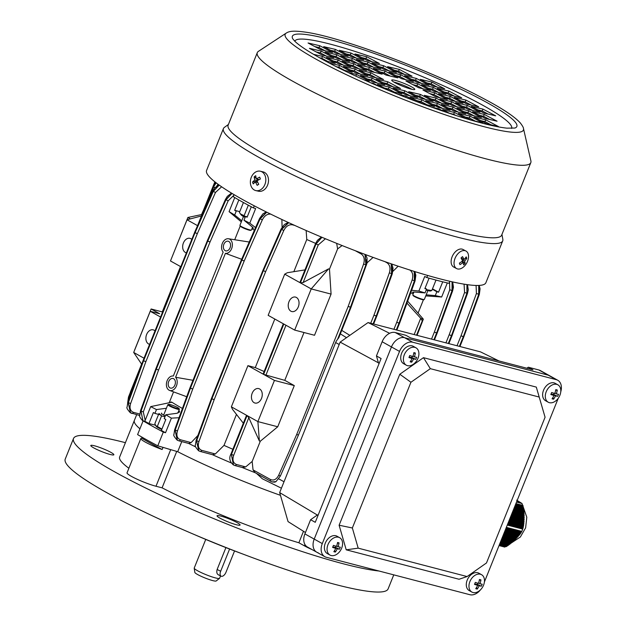 <?xml version="1.0" encoding="UTF-8"?>
<svg xmlns="http://www.w3.org/2000/svg" width="626" height="626" viewBox="0 0 626 626"><rect width="100%" height="100%" fill="white"/><g stroke="black" fill="none" stroke-linecap="round" stroke-linejoin="round"><path stroke-width="0.94" d="M426.181 290.073A9.014 1.142 21.9 0 0 429.373 290.918A9.014 1.142 21.9 0 0 430.492 291.004L431.799 290.542L426.337 289.697M435.892 280.362L431.799 290.542M154.99 330.927A7.457 5.243 -75.4 0 0 154.043 330.199A7.457 5.243 -75.4 0 0 153.167 329.847A7.457 5.243 -75.4 0 0 146.398 335.098A7.457 5.243 -75.4 0 0 148.526 343.924A7.457 5.243 -75.4 0 0 149.403 344.277A7.457 5.243 -75.4 0 0 149.606 344.323M191.775 239.422A7.457 5.243 -75.4 0 0 190.828 238.694A7.457 5.243 -75.4 0 0 189.952 238.342A7.457 5.243 -75.4 0 0 183.183 243.592A7.457 5.243 -75.4 0 0 185.312 252.419A7.457 5.243 -75.4 0 0 186.188 252.771A7.457 5.243 -75.4 0 0 186.391 252.818M259.61 388.957A7.457 5.243 -75.4 0 0 258.734 388.605A7.457 5.243 -75.4 0 0 251.965 393.856A7.457 5.243 -75.4 0 0 254.093 402.682A7.457 5.243 -75.4 0 0 254.97 403.034A7.457 5.243 -75.4 0 0 261.738 397.792A7.457 5.243 -75.4 0 0 259.61 388.957M296.395 297.452A7.457 5.243 -75.4 0 0 295.519 297.1A7.457 5.243 -75.4 0 0 288.75 302.35A7.457 5.243 -75.4 0 0 290.879 311.185A7.457 5.243 -75.4 0 0 291.755 311.537A7.457 5.243 -75.4 0 0 298.524 306.286A7.457 5.243 -75.4 0 0 296.395 297.452M173.629 378.722A4.969 3.498 -75.4 0 0 173.05 378.487A4.969 3.498 -75.4 0 0 168.535 381.985A4.969 3.498 -75.4 0 0 169.951 387.877A4.969 3.498 -75.4 0 0 170.538 388.112A4.969 3.498 -75.4 0 0 175.053 384.607A4.969 3.498 -75.4 0 0 173.629 378.722M228.811 241.472A4.969 3.498 -75.4 0 0 228.224 241.229A4.969 3.498 -75.4 0 0 223.709 244.735A4.969 3.498 -75.4 0 0 225.133 250.619A4.969 3.498 -75.4 0 0 225.712 250.854A4.969 3.498 -75.4 0 0 230.227 247.356A4.969 3.498 -75.4 0 0 228.811 241.472M150.694 406.626L156.469 409.576L154.927 413.41L153.378 412.55L148.965 423.528L144.825 421.228L150.694 406.626L170.632 402.44L170.82 401.97L171.829 402.189A117.445 14.93 21.9 0 0 172.095 402.354A117.445 14.93 21.9 0 0 182.424 408.465M251.942 228.78A117.445 14.93 21.9 0 0 254.43 230.188M169.2 402.737L173.559 391.884M234.719 239.735L240.204 226.096L239.93 225.47A6.213 0.79 21.9 0 0 242.301 227.027A6.213 0.79 21.9 0 0 251.37 230.063A6.213 0.79 21.9 0 0 251.456 229.992L252.575 227.199M234.061 194.639L233.248 196.674A149.144 18.952 21.9 0 0 242.731 202.135A149.144 18.952 21.9 0 0 253.428 207.91L254.266 205.829M252.27 227.958L253.475 228.294L251.832 226.573L243.999 220.211L245.541 216.377L247.262 216.823M281.426 488.21L262.357 478.788L256.527 473.444M337.555 339.362A8.318 5.814 -60.9 0 1 337.633 339.269L350.45 307.272L337.555 339.362A8.318 5.814 -60.9 0 0 335.638 342.547L298.383 435.234L280.346 476.065L276.027 481.582L274.759 482.153L272.568 482.012L275.651 481.84M255.572 227.59L249.774 223.161L255.643 208.56L253.428 207.91M234.734 197.558L229.077 211.643L241.315 221.894M238.842 199.944L234.672 210.328L236.221 211.189L234.68 215.023L241.761 220.775M243.999 220.211L249.774 223.161M245.541 216.377L247.09 217.238L251.292 206.783M229.077 211.643L234.68 215.023M425.75 295.91L441.659 297.006L447.316 282.929M411.65 290.245L418.857 291.059L424.725 276.465L426.799 277.529A149.144 18.952 21.9 0 0 449.022 283.32L449.836 281.293M426.799 277.529L427.628 275.448M425.038 288.218L426.588 289.079L425.046 292.913L414.936 292.068L412.526 292.17L413.63 292.749M426.189 294.823L435.297 295.589L436.838 291.755L432.323 289.235M435.297 295.589L441.659 297.006M436.838 291.755L438.552 292.201L442.723 281.817M418.857 291.059L425.046 292.913M429.076 278.179L424.874 288.633L426.588 289.079M239.758 211.651L234.672 210.328M438.552 292.201L432.496 288.829M407.659 301.169L423.332 319.158L417.08 335.34M418.09 313.063L423.426 299.791M410.679 292.905A117.445 14.93 21.9 0 0 413.301 293.563M178.926 410.398L179.639 411.963L176.759 413.309L165.788 414.764L171.391 418.145L179.044 417.73M144.825 421.228L143.119 420.86L137.603 434.585A149.144 18.952 -158.1 0 0 157.783 445.822L163.308 432.089L165.522 432.746L171.391 418.145M181.775 441.596L177.706 451.706L157.783 445.822M165.522 432.746L161.383 430.445L165.796 419.459L164.247 418.598L165.788 414.764M156.469 409.576L166.391 408.262M161.242 415.061L154.927 413.41M143.119 420.86A149.144 18.952 21.9 0 0 163.308 432.089M128.878 468.264A124.284 15.799 21.9 0 1 119.644 457.035L134.355 420.437A124.284 15.799 21.9 0 0 139.934 428.794A124.284 15.799 21.9 0 1 134.355 420.437L136.671 414.686M160.577 317.038L150.248 311.286L133.698 352.461L141.679 364.238M180.765 266.684L162.549 312.124M180.804 266.707L170.475 260.964L187.033 219.781L201.267 215.993M304.001 332.523L284.775 380.342L294.29 385.593L274.438 380.42L263.601 374.387L283.828 324.057L294.674 330.09L314.526 335.27L331.076 294.095L329.479 269.149L337.61 248.905L336.663 243.365M294.29 385.593L277.741 426.775L257.889 421.595L247.051 415.562L248.812 417.698L259.375 441.009L260.306 441.213L277.741 426.775M248.812 417.698L233.67 455.36C232.207 460.008 233.115 463.037 236.393 464.445L245.666 466.926L252.168 461.456L260.306 441.213M252.168 461.456L253.045 469.883L270.604 479.571C273.812 480.815 276.512 479.375 278.711 475.236L296.716 434.405L348.189 306.372L363.589 264.094C364.911 259.477 364.144 256.12 361.28 254.015L355.31 250.721M342.109 245.548L337.61 248.905M304.987 269.892L287.365 272.717L284.705 274.157L268.155 315.332L283.774 324.025L263.546 374.356L247.919 365.654L231.37 406.837L232.473 409.271L243.342 423.231M293.844 271.676L306.771 239.508L306.145 230.509M215.328 453.967L212.535 454.711L200.234 451.44A1.737 1.197 -75.1 0 1 200.038 451.362L198.865 450.892L196.619 440.79L211.885 398.848L214.17 399.685L198.904 441.627C197.628 446.127 198.575 449.038 201.744 450.36L215.328 453.967L224.006 445.391L236.464 414.404M264.141 371.492A117.445 14.93 -158.1 0 1 255.275 367.611L247.919 365.654M255.275 367.611L274.806 319.033M306.771 239.508A117.445 14.93 21.9 0 0 315.645 243.389M329.479 269.149L328.58 268.867L303.133 282.561L300.386 282.882L316.02 243.991L321.967 237.301M321.772 237.223L315.966 243.96L315.543 243.624L300.057 282.138L300.331 282.85L284.705 274.157M216.072 182.776L213.505 186.931L213.09 186.595L197.605 225.556M284.775 380.342L263.601 374.387M283.328 323.775L263.123 374.019L263.546 374.356M224.006 445.391A117.445 14.93 21.9 0 0 232.88 449.272M231.37 406.837L246.988 415.531L246.425 415.562L230.939 454.085C228.889 457.95 229.656 461.534 233.248 464.821M282.099 227.152L281.872 219.483M212.363 454.664A124.284 15.799 21.9 0 0 231.229 462.927M191.126 442.605L188.669 443.435L178.801 440.806A1.737 1.197 -75.1 0 1 178.606 440.727L177.424 440.25L175.17 430.148L190.437 388.206L192.722 389.043L177.455 430.985C176.172 435.485 177.127 438.396 180.304 439.718L191.126 442.605L197.918 435.438M188.528 443.404A124.284 15.799 21.9 0 0 195.688 446.901M398.167 266.199L392.925 271.34M373.088 257.396L367.086 262.818M245.666 466.926L242.278 467.505L234.891 465.533A1.737 1.197 -75.1 0 0 236.393 464.445M242.059 467.442A124.284 15.799 21.9 0 0 255.267 472.747M253.045 469.883L255.072 472.646L270.948 481.402A1.737 1.197 -61.1 0 1 270.604 479.571M177.706 451.706A124.284 15.799 21.9 0 0 280.456 495.322A124.284 15.799 21.9 0 1 177.706 451.706M150.248 311.286L159.653 313.743L151.116 308.986L134.559 350.161M151.116 308.986L162.557 311.975M171.391 258.687L187.894 217.48L201.869 214.499M197.871 225.822L187.033 219.781M144.536 358.502L133.698 352.461M341.749 330.395L349.824 335.34M294.674 330.09L311.224 288.915L300.386 282.882M274.438 380.42L257.889 421.595L259.375 441.009M459.953 346.522L466.534 329.417M246.988 415.531L231.362 454.421L233.381 464.899M233.248 464.828L234.891 465.533A1.737 1.197 -75.1 0 1 234.695 465.454L233.514 464.977L231.417 454.453L247.051 415.562M294.697 225.407L292.42 224.804C288.899 224.343 286.019 226.236 283.781 230.485L265.643 271.653L214.17 399.685L211.917 398.778L263.335 270.722L211.917 398.778A1.737 1.221 -60.9 0 0 211.885 398.848L196.517 440.735L198.724 450.814M270.98 214.162C267.451 213.701 264.571 215.594 262.333 219.836L244.187 261.011L192.722 389.043L190.46 388.136L241.879 260.072L190.46 388.136A1.737 1.221 -60.9 0 0 190.437 388.206L175.061 430.085L177.275 440.164M233.795 195.312L228.177 200.829L210.031 241.996L158.566 370.029L156.312 369.121L207.73 241.065L156.312 369.121A1.737 1.221 -60.9 0 0 156.281 369.191L140.913 411.079L143.025 421.102L141.014 411.133L156.281 369.191L158.566 370.029L143.299 411.971L145.185 420.32M221.627 186.791L215.477 192.464L197.339 233.631L145.866 361.664L143.604 360.756L195.03 232.7L143.604 360.756A1.737 1.221 -60.9 0 0 143.581 360.826L145.866 361.664L130.599 403.606C129.324 408.105 130.271 411.016 133.448 412.338A1.737 1.197 -75.1 0 1 131.937 413.426A1.737 1.197 -75.1 0 1 131.742 413.348L130.568 412.87L128.314 402.768L143.534 360.803L128.22 402.714L130.427 412.792M136.844 377.627L128.901 397.393L127.962 401.939M128.048 401.696L128.956 397.416L136.171 379.481M276.027 481.582L272.326 481.95L271.144 481.48A1.737 1.197 -61.1 0 1 270.948 481.402L272.568 482.012M391.766 264.023L393.05 268.155L392.275 273.805L376.821 316.067L376.304 315.997L391.751 273.734L391.422 263.906M391.172 263.82L391.649 273.711L376.249 315.989L373.965 315.152L389.356 272.881C390.679 268.264 389.904 264.9 387.024 262.795L384.967 261.66M414.811 271.59L415.836 275.276L415.061 280.918L399.607 323.18L399.083 323.118L414.537 280.855L414.451 271.481M414.193 271.402L414.42 280.824L399.028 323.102L396.743 322.273L412.135 279.994C413.457 275.377 412.675 272.02 409.787 269.908M365.537 254.602L367.047 258.014L367.016 263.163L351.022 307.327A1.737 1.737 0 0 0 351.037 307.28L350.521 307.209L365.967 264.947L365.224 254.485M364.989 254.399L365.881 264.931L350.482 307.202L348.189 306.372L350.45 307.272A1.737 1.221 -75.4 0 0 350.482 307.202L350.521 307.209A1.737 1.221 -75.4 0 1 350.49 307.288L351.022 307.327L338.838 337.625L337.633 339.269M288.484 222.566L281.457 229.445L263.413 270.675A1.737 1.221 -60.9 0 0 263.382 270.745L265.643 271.653L263.413 270.675L281.551 229.499L288.727 222.676M266.543 212.081L260.001 218.795L241.965 260.025A1.737 1.221 -60.9 0 0 241.933 260.103L244.187 261.011L241.965 260.025L260.103 218.857L266.786 212.198M231.831 193.309L225.845 199.788L207.809 241.018A1.737 1.221 -60.9 0 0 207.777 241.088L210.031 241.996L207.809 241.018L225.955 199.843L232.035 193.426M219.061 184.991L213.153 191.423L195.109 232.653A1.737 1.221 -60.9 0 0 195.077 232.723L197.339 233.631L195.109 232.653L213.255 191.478L219.217 185.108M202.855 213.599L213.56 186.963L216.15 182.831M478.741 285.44L478.718 294.353L463.357 336.639L478.796 294.376L478.89 285.433M452.019 335.692L452.027 335.732A1.737 1.737 0 0 0 452.042 335.677L451.526 335.614L466.973 293.351L467.16 284.634M466.965 284.611L466.871 293.328L451.479 335.599L449.186 334.769L464.578 292.491L464.069 284.165M437.191 333.009L437.198 333.04A1.737 1.737 0 0 0 437.214 332.993L436.698 332.922L452.152 290.66L452.308 281.856M452.074 281.802L452.035 290.628L436.643 332.907L434.358 332.077L449.75 289.799L449.546 282.021M414.162 334.581L420.703 318.29L406.955 303.094M420.703 318.29L422.3 320.841L416.533 335.2M175.593 377.267L225.415 253.327A7.457 5.243 -75.4 0 0 232.16 246.887A7.457 5.243 -75.4 0 0 228.498 238.756A7.457 5.243 -75.4 0 0 222.3 243.467A7.457 5.243 -75.4 0 0 223.169 252.082L173.347 376.015A7.457 5.243 -75.4 0 0 173.316 376.007A7.457 5.243 -75.4 0 0 166.719 381.977A7.457 5.243 -75.4 0 0 169.56 390.405A7.457 5.243 -75.4 0 0 176.258 386.344A7.457 5.243 -75.4 0 0 175.593 377.267L192.996 380.295M241.659 259.281L225.415 253.327M207.331 240.674A1.737 1.737 0 0 0 207.316 240.728L207.73 241.065A1.737 1.221 -60.9 0 1 207.762 240.987L207.331 240.674L225.423 199.467L228.177 200.829M207.339 240.705L155.843 368.761L156.257 369.097A1.737 1.221 -60.9 0 0 156.234 369.168L155.827 368.808L140.498 410.719L139.778 415.515C139.05 416.024 140.114 417.878 142.978 421.079L143.025 421.102M143.143 360.396A1.737 1.737 0 0 0 143.127 360.451L143.534 360.803A1.737 1.221 -60.9 0 1 143.565 360.733L143.143 360.396L194.647 232.34A1.737 1.737 0 0 0 194.616 232.363L195.03 232.7A1.737 1.221 -60.9 0 1 195.062 232.629L194.639 232.309L212.73 191.11L215.477 192.464M130.599 403.606L127.806 402.354L143.151 360.42M189.999 387.768A1.737 1.737 0 0 0 189.975 387.823L190.382 388.175A1.737 1.221 -60.9 0 1 190.414 388.104L189.999 387.768L241.464 259.735L241.879 260.072A1.737 1.221 -60.9 0 1 241.91 260.001L241.487 259.688A1.737 1.737 0 0 0 241.464 259.735L241.495 259.712M211.455 398.418A1.737 1.737 0 0 0 211.431 398.465L211.838 398.825A1.737 1.221 -60.9 0 1 211.87 398.754L211.455 398.418L262.92 270.385L263.335 270.722A1.737 1.221 -60.9 0 1 263.366 270.651L262.943 270.33A1.737 1.737 0 0 0 262.92 270.385L262.951 270.362M198.904 441.627L196.11 440.375L211.455 398.441M298.391 435.203L296.716 434.405L298.422 435.133M459.437 346.389L463.287 336.702A1.737 1.221 104.6 0 0 463.318 336.624L461.026 335.794L476.425 293.516L476.081 285.456M459.93 346.514L463.85 336.757L463.326 336.71A1.737 1.221 104.6 0 0 463.357 336.639L463.85 336.757A1.737 1.737 0 0 0 463.874 336.702L479.32 294.439L480.087 288.821L479.203 285.417M420.962 318.548L423.332 319.158L422.3 320.841M331.076 294.095L311.224 288.915L328.58 268.867M190.414 218.881L187.894 217.48M170.82 401.97L172.095 402.354L170.632 402.44M155.42 425.21L148.965 423.528M237.113 522.632A12.426 1.581 21.9 0 0 224.679 517.272A12.426 1.581 21.9 0 0 217.034 515.769A12.426 1.581 21.9 0 0 220.016 518.172A12.426 1.581 21.9 0 0 232.449 523.539A12.426 1.581 21.9 0 0 240.094 525.042A12.426 1.581 21.9 0 0 237.113 522.632M140.842 438.497A18.639 2.371 21.9 0 0 145.318 442.105A18.639 2.371 21.9 0 0 162.15 449.515A141.687 18.005 -158.1 0 1 151.304 443.67A141.687 18.005 -158.1 0 1 141.75 438.161A18.639 2.371 21.9 0 0 140.842 438.497L127.047 472.81A18.639 2.371 21.9 0 0 131.523 476.425A18.639 2.371 21.9 0 0 155.991 486.245L162.087 487.834A124.284 15.799 21.9 0 0 298.876 542.765L304.416 545.849A18.639 2.371 21.9 0 0 312.045 549.581M141.75 438.161L142.125 437.238M125.411 442.676A173.997 22.113 21.9 0 0 73.516 438.497L65.237 459.085A173.997 22.113 21.9 0 0 107.007 492.779A173.997 22.113 21.9 0 0 281.058 567.852A173.997 22.113 21.9 0 0 388.12 588.878L393.762 574.856M73.516 438.497A173.997 22.113 21.9 0 0 115.286 472.184A173.997 22.113 21.9 0 0 379.059 571.022M193.802 534.314A116.827 14.844 21.9 0 0 243.264 554.198M110.872 452.363A12.426 1.581 21.9 0 0 98.438 447.003A12.426 1.581 21.9 0 0 90.793 445.501A12.426 1.581 21.9 0 0 93.775 447.903A12.426 1.581 21.9 0 0 106.209 453.263A12.426 1.581 21.9 0 0 113.854 454.766A12.426 1.581 21.9 0 0 110.872 452.363M171.07 449.742L170.702 449.648A18.639 2.371 -158.1 0 1 166.148 448.286M303.493 531.286L298.876 542.765M162.087 487.834L176.728 451.409M163.01 447.363L162.15 449.515M339.66 537.695L336.984 536.208A9.946 6.956 119.1 0 0 325.309 543.11A9.946 6.956 119.1 0 0 327.312 553.58L329.988 555.066A9.946 6.956 119.1 0 0 331.146 555.528A9.946 6.956 119.1 0 0 341.663 548.165A9.946 6.956 119.1 0 0 339.66 537.695A9.946 6.956 119.1 0 0 338.502 537.233A9.946 6.956 119.1 0 0 327.985 544.597A9.946 6.956 119.1 0 0 329.988 555.066M339.042 542.883A15.806 3.787 -179.5 0 0 338.314 542.687A15.806 3.787 -179.5 0 0 337.539 542.492A16.12 11.338 104.6 0 1 336.569 546.341A16.12 2.05 -158.1 0 1 333.415 545.379A15.806 4.1 109.9 0 1 332.609 547.398A16.12 2.05 21.9 0 0 335.755 548.353A16.12 11.338 104.6 0 1 333.846 551.678A15.806 7.269 45.4 0 0 334.613 551.905A15.806 7.269 45.4 0 0 335.348 552.069A16.12 11.338 -75.4 0 0 337.265 548.752A16.12 2.05 21.9 0 0 339.472 549.182A15.806 15.157 -93.7 0 0 340.278 547.171A16.12 2.05 -158.1 0 1 338.071 546.733A16.12 11.338 -75.4 0 0 339.042 542.883L337.398 543.243M335.99 546.177L335.489 547.429L334.354 547.132L337.265 548.752M334.613 550.504L335.348 552.069M332.875 546.748L335.755 548.353M336.694 545.966L338.071 546.733M335.489 547.429L339.472 549.182M498.985 360.952L480.525 351.882L368.072 322.562L340.153 342.117L279.665 492.584L288.054 521.607L305.457 532.515M379.153 363.377L378.503 363.049L376.445 355.928L381.101 358.526L315.254 522.311L310.598 519.721L317.445 514.924L318.071 515.323M340.153 342.117L378.44 362.845M279.665 492.584L317.312 515.018M526.865 368.229L528.305 367.219L532.961 369.817L410.546 337.891L405.891 335.301L395.288 332.539A12.426 8.694 -60.9 0 0 382.142 341.749L376.445 355.928M368.072 322.562L389.607 333.306M480.439 589.88A12.426 8.694 -60.9 0 1 469.844 594.7L326.232 557.25A12.426 8.694 -60.9 0 1 324.784 556.67A12.426 8.694 -60.9 0 1 322.288 543.587L304.901 533.908A12.426 8.694 -60.9 0 0 307.397 546.991L316.717 552.179A12.426 8.694 119.1 0 1 314.213 539.088L391.461 346.929A12.426 8.694 119.1 0 1 404.607 337.719L548.22 375.17A12.426 8.694 119.1 0 1 549.659 375.749A12.426 8.694 119.1 0 0 548.22 375.17L404.607 337.719A12.426 8.694 119.1 0 0 391.461 346.929L314.213 539.088A12.426 8.694 119.1 0 0 316.717 552.179A12.426 8.694 119.1 0 0 318.165 552.758M528.305 367.219L538.9 369.989A12.426 8.694 -60.9 0 1 540.348 370.569L557.735 380.24A12.426 8.694 -60.9 0 1 560.763 391.837M304.901 533.908L310.598 519.721M251.37 230.063L250.729 230.329A5.72 0.728 -158.1 0 1 242.387 227.535A5.72 0.728 -158.1 0 1 240.204 226.103M243.475 216.518L239.922 225.352A6.213 0.79 21.9 0 0 239.93 225.47M465.947 251.026L463.013 249.477A9.946 6.299 117.9 0 0 455.791 251.386A9.946 6.299 117.9 0 0 453.701 267.044L456.636 268.593A9.946 6.299 117.9 0 0 463.858 266.684A9.946 6.299 117.9 0 0 468.068 253.593A9.946 6.299 117.9 0 0 465.947 251.026A9.946 6.299 117.9 0 0 458.717 252.943A9.946 6.299 117.9 0 0 454.507 266.027A9.946 6.299 117.9 0 0 456.636 268.593M459.374 263.116L459.938 264.626A16.12 10.877 -20.5 0 0 463.115 262.466A16.12 6.111 47.5 0 1 463.608 264.884A15.806 14.241 15.8 0 0 465.102 263.515A16.12 6.111 -132.5 0 0 464.609 261.097A16.12 10.877 -20.5 0 0 466.746 258.389A15.806 10.188 -161 0 0 466.503 257.63A15.806 10.188 -161 0 0 466.182 256.871A16.12 10.877 159.5 0 1 464.038 259.587A16.12 6.111 -132.5 0 0 462.52 256.621A15.806 4.233 144 0 1 461.026 257.982A16.12 6.111 47.5 0 1 462.551 260.956A16.12 10.877 159.5 0 1 459.374 263.116M461.026 257.99L464.038 259.587M465.11 258.381L466.746 258.389M462.27 258.64L461.691 259.172M461.965 259.696L464.609 261.097M462.418 261.065L465.102 263.515M461.62 261.676L463.115 262.466M481.558 574.699L478.882 573.205A9.946 6.956 119.1 0 0 467.207 580.114A9.946 6.956 119.1 0 0 469.21 590.584L471.887 592.071A9.946 6.956 119.1 0 0 473.045 592.532A9.946 6.956 119.1 0 0 483.562 585.169A9.946 6.956 119.1 0 0 481.558 574.699A9.946 6.956 119.1 0 0 480.4 574.238A9.946 6.956 119.1 0 0 469.883 581.601A9.946 6.956 119.1 0 0 471.887 592.071M480.94 579.887A15.806 3.787 -179.5 0 0 480.22 579.684A15.806 3.787 -179.5 0 0 479.438 579.496A16.12 11.338 104.6 0 1 478.467 583.346A16.12 2.05 -158.1 0 1 475.314 582.383A15.806 4.1 109.9 0 1 474.508 584.394A16.12 2.05 21.9 0 0 477.661 585.357A16.12 11.338 104.6 0 1 475.744 588.683A15.806 7.269 45.4 0 0 476.511 588.909A15.806 7.269 45.4 0 0 477.247 589.074A16.12 11.338 -75.4 0 0 479.164 585.748A16.12 2.05 21.9 0 0 481.371 586.186A15.806 15.157 -93.7 0 0 482.177 584.175A16.12 2.05 -158.1 0 1 479.97 583.737A16.12 11.338 -75.4 0 0 480.94 579.887L479.305 580.247M477.896 583.182L477.395 584.434L476.261 584.136L479.164 585.748M476.519 587.509L477.247 589.074M474.774 583.753L477.661 585.357M478.593 582.97L479.97 583.737M477.395 584.434L481.371 586.186M424.256 299.494L423.622 299.76A5.72 0.728 -158.1 0 1 422.699 299.713A5.72 0.728 -158.1 0 1 416.955 297.741A5.72 0.728 -158.1 0 1 413.097 295.527L412.824 294.893A6.213 0.79 21.9 0 0 417.01 297.303A6.213 0.79 21.9 0 0 423.254 299.447A6.213 0.79 21.9 0 0 424.256 299.494A6.213 0.79 21.9 0 0 424.342 299.416L427.894 290.581M413.927 292.006L412.808 294.783A6.213 0.79 21.9 0 0 412.824 294.893M322.288 543.587L399.529 351.429A12.426 8.694 -60.9 0 1 412.675 342.219L556.287 379.669A12.426 8.694 -60.9 0 1 557.735 380.24M558.251 398.277L484.399 581.984M346.217 549.824L459.054 579.253L467.098 576.546L486.488 562.962L545.074 417.229L536.302 387.095L423.466 357.665L399.803 374.246L339.112 525.222L346.217 549.824L358.182 548.149L467.098 576.546M539.244 397.064L430.336 368.667L423.466 357.665M430.336 368.667L410.938 382.251L399.803 374.246M410.938 382.251L352.352 527.984L339.112 525.222M352.352 527.984L358.182 548.149M516.646 500.135L517.178 500.456M517.107 500.628L518.398 501.144L517.045 500.792M516.974 500.957L519.486 501.794L516.904 501.121M516.841 501.293L520.496 502.428L516.771 501.457M516.708 501.622L521.395 503.03L516.638 501.786M516.575 501.958L521.794 503.32L523.148 506.215L515.644 504.259M523.054 507.506L523.148 506.215M515.292 505.135L523.367 507.24L523.547 508.257L514.94 506.011M523.32 509.509L523.547 508.257M514.588 506.888L523.696 509.259L523.813 510.26L514.236 507.764M523.485 511.489L523.813 510.26M513.883 508.641L523.907 511.254L523.985 512.24L513.531 509.517M523.586 513.453L523.985 512.24M513.179 510.386L524.048 513.218L524.087 514.196L512.827 511.262M523.641 515.339L524.087 514.196M512.475 512.138L524.118 515.175L524.134 516.145L512.123 513.015M523.719 517.006A22.763 16.01 -75.4 0 0 523.696 516.348L524.134 516.145M511.771 513.891L524.134 517.115L524.126 518.078L511.426 514.768M523.688 518.931A22.763 16.01 -75.4 0 0 523.712 518.273L524.126 518.078M511.074 515.644L524.111 519.04L524.072 520.003L510.722 516.52M523.563 521.184L523.594 520.284A22.763 16.01 -75.4 0 0 523.602 520.222L524.072 520.003M510.37 517.397L524.032 520.957L523.97 521.912L510.018 518.273M523.453 523.086L523.97 521.912M509.666 519.142L523.899 522.859L523.805 523.798L509.314 520.018M523.289 524.979L523.805 523.798M508.961 520.895L523.688 524.737L523.555 525.668L508.609 521.771M523.046 526.849L523.555 525.668M508.257 522.647L523.391 526.591L523.195 527.515L507.905 523.524M522.694 528.696L523.195 527.515M507.553 524.4L522.96 528.414L521.834 531.396L521.552 531.92L506.144 527.906M505.573 529.322L520.707 533.274L521.654 531.286M505.002 530.738L519.736 534.581L520.73 532.609M504.431 532.163L518.664 535.872L519.705 533.908M503.86 533.579L517.522 537.139L518.594 535.191M503.288 534.995L516.325 538.399L516.826 537.085A22.763 16.01 -75.4 0 0 516.857 537.038L517.428 536.451M502.717 536.419L515.081 539.643L515.613 538.423A22.763 16.01 -75.4 0 0 515.777 538.25M502.146 537.836L513.789 540.872L514.337 539.628A22.763 16.01 -75.4 0 0 514.502 539.487M501.582 539.252L512.444 542.085L513.641 540.215M501.011 540.668L511.035 543.282L512.35 541.396M500.44 542.093L509.541 544.463L510.378 543.118M499.869 543.509L507.936 545.614L508.899 544.299M499.579 544.221L507.083 546.177L507.31 545.449M507.083 546.177L504.595 546.991M508.758 545.043L500.151 542.797M510.3 543.877L500.722 541.38M511.747 542.687L501.293 539.964M513.124 541.482L501.864 538.548M514.439 540.254L502.435 537.124M515.707 539.017L503.007 535.707M516.935 537.773L503.578 534.291M518.101 536.505L504.149 532.867M519.212 535.23L504.712 531.451M520.237 533.931L505.284 530.034M521.153 532.601L505.855 528.61M523.618 514.423L512.702 511.575M523.696 516.348L523.626 516.982M523.626 516.364L511.998 513.328M523.712 518.273L523.61 518.915M523.61 518.289L511.293 515.081M510.589 516.833L523.594 520.284M522.882 506.489L515.519 504.572M523.203 508.508L514.815 506.324M523.414 510.503L514.11 508.077M523.547 512.467L513.406 509.83M523.516 522.139L509.885 518.586M523.383 524.04L509.188 520.331M523.179 525.918L508.484 522.084M522.89 527.781L507.78 523.837M516.818 537.077L503.82 533.688M515.566 538.321L503.249 535.105M514.306 539.557L502.678 536.521M513.023 540.786L502.107 537.945M521.208 531.951L506.098 528.015M520.229 533.266L505.526 529.432M519.157 534.549L504.955 530.848M518.015 535.825L504.384 532.264M511.677 542.006L501.536 539.362M510.268 543.204L500.964 540.778M508.781 544.385L500.393 542.202M507.185 545.536L499.822 543.618M171.978 405.116A5.72 0.728 21.9 0 0 168.55 404.365A5.72 0.728 21.9 0 0 170.342 405.805A5.72 0.728 21.9 0 0 175.57 408.011A5.72 0.728 21.9 0 0 179.067 408.59A5.72 0.728 21.9 0 0 171.978 405.116M179.067 408.59L179.349 409.224A6.213 0.79 -158.1 0 1 179.357 409.341A6.213 0.79 -158.1 0 1 175.546 408.59A6.213 0.79 -158.1 0 1 167.823 404.701A6.213 0.79 -158.1 0 1 167.909 404.631L168.55 404.365M229.593 549.041L220.665 571.248A4.969 2.637 116.5 0 0 221.111 576.194A4.969 2.637 116.5 0 0 221.494 576.319A4.969 2.637 116.5 0 0 225.994 572.234L234.554 550.943M220.54 575.904L219.593 578.267A13.67 1.737 -158.1 0 1 219.515 578.369L216.15 580.983A11.518 1.463 -158.1 0 1 214.272 580.951A11.518 1.463 -158.1 0 1 202.409 576.875A11.518 1.463 -158.1 0 1 194.835 572.414L194.209 568.197A13.67 1.737 -158.1 0 1 194.224 568.064L205.735 539.432M219.515 578.369A13.67 1.737 -158.1 0 1 217.285 578.338A13.67 1.737 -158.1 0 1 203.207 573.494A13.67 1.737 -158.1 0 1 194.209 568.197M225.916 547.609L217.128 569.48C216.408 572.414 216.917 574.222 218.662 574.903M415.985 347.821L413.309 346.334A9.946 6.956 119.1 0 0 401.634 353.236A9.946 6.956 119.1 0 0 403.637 363.706L406.313 365.201A9.946 6.956 119.1 0 0 407.471 365.662A9.946 6.956 119.1 0 0 417.988 358.291A9.946 6.956 119.1 0 0 415.985 347.821A9.946 6.956 119.1 0 0 414.827 347.36A9.946 6.956 119.1 0 0 404.31 354.731A9.946 6.956 119.1 0 0 406.313 365.201M415.367 353.017A15.806 3.787 -179.5 0 0 414.647 352.814A15.806 3.787 -179.5 0 0 413.864 352.626A16.12 11.338 104.6 0 1 412.894 356.468A16.12 2.05 -158.1 0 1 409.74 355.513A15.806 4.1 109.9 0 1 408.935 357.524A16.12 2.05 21.9 0 0 412.088 358.487A16.12 11.338 104.6 0 1 410.171 361.805A15.806 7.269 45.4 0 0 410.938 362.031A15.806 7.269 45.4 0 0 411.673 362.204A16.12 11.338 -75.4 0 0 413.59 358.878A16.12 2.05 21.9 0 0 415.797 359.316A15.806 15.157 -93.7 0 0 416.611 357.297A16.12 2.05 -158.1 0 1 414.396 356.867A16.12 11.338 -75.4 0 0 415.367 353.017L413.731 353.377M412.323 356.311L411.822 357.556L410.687 357.258L413.59 358.878M410.946 360.631L411.673 362.204M409.201 356.883L412.088 358.487M413.019 356.1L414.396 356.867M411.822 357.556L415.797 359.316M557.891 384.826L555.215 383.339A9.946 6.956 119.1 0 0 543.54 390.241A9.946 6.956 119.1 0 0 545.543 400.71L548.22 402.205A9.946 6.956 119.1 0 0 549.37 402.667A9.946 6.956 119.1 0 0 559.887 395.296A9.946 6.956 119.1 0 0 557.891 384.826A9.946 6.956 119.1 0 0 556.733 384.364A9.946 6.956 119.1 0 0 546.216 391.727A9.946 6.956 119.1 0 0 548.22 402.205M557.273 390.021A15.806 3.787 -179.5 0 0 556.545 389.818A15.806 3.787 -179.5 0 0 555.763 389.63A16.12 11.338 104.6 0 1 554.793 393.472A16.12 2.05 -158.1 0 1 551.647 392.51A15.806 4.1 109.9 0 1 550.833 394.529A16.12 2.05 21.9 0 0 553.987 395.491A16.12 11.338 104.6 0 1 552.069 398.809A15.806 7.269 45.4 0 0 552.836 399.036A15.806 7.269 45.4 0 0 553.58 399.2A16.12 11.338 -75.4 0 0 555.489 395.882A16.12 2.05 21.9 0 0 557.696 396.313A15.806 15.157 -93.7 0 0 558.509 394.302A16.12 2.05 -158.1 0 1 556.303 393.864A16.12 11.338 -75.4 0 0 557.273 390.021L555.63 390.381M554.221 393.316L553.72 394.56L552.586 394.263L555.489 395.882M552.844 397.635L553.58 399.2M551.099 393.879L553.987 395.491M554.918 393.097L556.303 393.864M553.72 394.56L557.696 396.313M158.973 413.457L161.524 416L165.006 416.705M161.923 429.107L155.663 425.563L154.857 423.645L158.589 414.365M157.423 426.189L161.524 416M161.766 429.491A9.014 1.142 -158.1 0 1 156.328 426.4L155.663 425.563M165.319 415.938A9.014 1.142 -158.1 0 1 161.672 413.113M341.444 69.212A145.412 18.483 -158.1 0 1 344.198 70.128M433.607 104.894A145.412 18.483 -158.1 0 1 440.422 107.915M501.942 234.437L502.827 239.265A150.506 19.132 -158.1 0 1 502.709 240.869A150.506 19.132 -158.1 0 1 415.977 224.664A150.506 19.132 -158.1 0 1 268.421 162.557A150.506 19.132 -158.1 0 1 223.412 128.596A150.506 19.132 -158.1 0 1 224.429 127.352L228.412 124.48M502.709 240.869L485.878 282.733A150.506 19.132 -158.1 0 1 399.153 266.527A150.506 19.132 -158.1 0 1 251.589 204.42A150.506 19.132 -158.1 0 1 206.58 170.46L223.412 128.596M530.817 162.619L501.661 235.133A147.4 18.733 -158.1 0 1 416.728 219.264A147.4 18.733 -158.1 0 1 272.208 158.441A147.4 18.733 -158.1 0 1 228.138 125.177L257.286 52.662A147.4 18.733 -158.1 0 1 258.436 51.34L286.168 33.139A128.385 16.315 -158.1 0 0 323.564 63.257A128.385 16.315 -158.1 0 0 454.249 117.829A128.385 16.315 -158.1 0 0 523.477 128.533L530.895 160.874A147.4 18.733 -158.1 0 1 530.817 162.619A147.4 18.733 -158.1 0 1 445.876 146.75A147.4 18.733 -158.1 0 1 301.364 85.918A147.4 18.733 -158.1 0 1 257.286 52.662M294.823 41.261A116.827 14.844 -158.1 0 1 361.906 53.679A116.827 14.844 -158.1 0 1 476.707 101.975A116.827 14.844 -158.1 0 1 511.614 128.408M393.871 82.061A12.426 1.581 -158.1 0 1 410.327 88.422A12.426 1.581 -158.1 0 1 411.885 89.299M395.429 82.929A12.426 1.581 -158.1 0 1 391.712 80.128A12.426 1.581 -158.1 0 1 398.879 81.466A12.426 1.581 -158.1 0 1 411.063 86.591A12.426 1.581 -158.1 0 1 414.78 89.401A12.426 1.581 -158.1 0 1 407.612 88.063A12.426 1.581 -158.1 0 1 395.429 82.929M426.995 82.914L431.204 83.9L437.175 87.061M443.99 91.92L448.2 92.906L454.179 96.068M394.364 70.237L398.574 71.231L404.545 74.392M411.36 79.252L415.57 80.238L421.548 83.399M428.364 88.258L432.574 89.244L438.544 92.405M361.734 57.569L365.944 58.554L371.914 61.724M378.73 66.575L382.94 67.561L388.918 70.73M395.734 75.582L399.944 76.575L405.914 79.737M412.73 84.596L416.939 85.582L422.918 88.743M346.1 53.906L350.31 54.892L356.288 58.062M363.103 62.913L367.313 63.899L373.284 67.068M380.099 71.92L384.309 72.906L390.288 76.075M314.839 46.582L319.049 47.568L325.027 50.737M330.473 50.244L334.683 51.23L340.654 54.399M316.208 51.927L320.418 52.913L326.396 56.082M331.843 55.589L336.052 56.575L342.023 59.744M347.469 59.251L351.679 60.237L357.657 63.406M319.416 57.702L321.787 58.257L327.766 61.426M333.212 60.933L337.422 61.919L343.392 65.088M348.839 64.595L353.048 65.581L359.027 68.75M364.473 68.257L368.683 69.243L374.653 72.413M336.436 66.716L338.791 67.264L344.762 70.433M350.208 69.94L354.418 70.926L360.396 74.095M365.842 73.602L370.052 74.588L376.023 77.757M384.207 87.961L388.417 88.947L394.396 92.108M367.212 78.946L371.421 79.94L377.392 83.102M416.838 100.629L421.048 101.615L427.026 104.777M399.842 91.623L404.052 92.609L410.022 95.77M382.838 82.609L387.048 83.602L393.026 86.764M480.729 120.622L484.939 121.608L490.917 124.777M465.102 116.96L469.312 117.946L475.283 121.115M449.468 113.298L453.678 114.284L455.83 115.419M479.36 115.278L483.569 116.264L489.548 119.433M463.733 111.616L467.943 112.602L473.913 115.771M448.099 107.954L452.308 108.94L458.287 112.101M477.99 109.933L482.2 110.919L488.178 114.089M462.364 106.271L466.573 107.257L472.544 110.419M446.729 102.609L450.939 103.595L456.917 106.756M431.103 98.947L435.313 99.933L441.283 103.094M460.994 100.927L465.204 101.913L471.175 105.074M432.472 104.292L436.682 105.278L442.652 108.439M445.36 97.265L449.57 98.251L455.548 101.412M415.468 95.285L419.678 96.271L425.657 99.432M429.733 93.603L433.943 94.589L439.914 97.75M431.94 82.069L420.218 79.322L432.965 86.075L444.687 88.822L431.94 82.069L431.204 83.9M448.936 91.075L437.214 88.329L449.969 95.082L461.691 97.828L448.936 91.075L448.2 92.906M399.31 69.4L387.588 66.653L400.335 73.406L412.057 76.153L399.31 69.4L398.574 71.231M416.306 78.406L404.584 75.66L417.339 82.413L429.06 85.159L416.306 78.406L415.57 80.238M433.309 87.413L421.588 84.666L434.334 91.419L446.056 94.166L433.309 87.413L432.574 89.244M366.68 56.723L354.958 53.977L367.705 60.738L379.426 63.484L366.68 56.723L365.944 58.554M383.675 65.738L371.954 62.991L384.708 69.744L396.43 72.491L383.675 65.738L382.94 67.561M400.679 74.744L388.957 71.998L401.704 78.751L413.426 81.497L400.679 74.744L399.944 76.575M417.675 83.751L405.953 81.004L418.708 87.757L430.43 90.504L417.675 83.751L416.939 85.582M351.045 53.061L339.323 50.315L352.078 57.076L363.8 59.822L351.045 53.061L350.31 54.892M368.049 62.076L356.327 59.321L369.074 66.082L380.796 68.829L368.049 62.076L367.313 63.899M385.045 71.082L373.323 68.336L386.078 75.089L397.8 77.835L385.045 71.082L384.309 72.906M308.062 42.991L320.817 49.751L332.539 52.498L319.784 45.737L308.062 42.991M323.697 46.653L336.444 53.413L348.166 56.16L335.419 49.399L323.697 46.653M309.432 48.335L322.187 55.096L333.908 57.842L321.161 51.082L309.432 48.335M325.066 51.997L337.813 58.758L349.535 61.504L336.788 54.744L325.066 51.997M340.693 55.659L353.447 62.42L365.169 65.167L352.415 58.406L340.693 55.659M325.043 60.785L335.278 63.187L322.531 56.426L313.532 54.321M326.436 57.342L339.182 64.102L350.904 66.849L338.157 60.088L326.436 57.342M342.062 61.004L354.817 67.764L366.539 70.511L353.784 63.75L342.062 61.004M357.696 64.674L370.443 71.427L382.165 74.173L369.418 67.42L357.696 64.674M343.181 70.057L352.274 72.193L339.527 65.433L329.276 63.038M343.431 66.356L356.186 73.109L367.908 75.856L355.153 69.103L343.431 66.356M359.066 70.018L371.813 76.771L383.535 79.518L370.788 72.765L359.066 70.018M379.63 86.685L373.526 83.454L370.608 82.765M364.653 80.12L369.277 81.2L356.523 74.447L348.22 72.499M416.259 101.475L406.157 96.122L397.353 94.056M390.186 91.122L401.908 93.869L389.153 87.116L377.431 84.369L390.186 91.122M373.182 82.116L384.904 84.862L372.157 78.109L360.435 75.363L373.182 82.116M443.693 111.389L438.787 108.791L431.267 107.03M422.816 103.791L434.538 106.537L421.783 99.784L410.061 97.038L422.816 103.791M405.812 94.784L417.534 97.531L404.787 90.778L393.065 88.031L405.812 94.784M388.816 85.778L400.538 88.524L387.784 81.771L376.062 79.025L388.816 85.778M498.429 126.538L485.674 119.777L473.952 117.031L486.707 123.791L498.429 126.538M471.448 120.215L482.795 122.868L470.048 116.115L458.326 113.369L470.987 120.075M466.034 118.611L454.413 112.453L442.692 109.706L449.687 113.416M497.06 121.194L484.305 114.433L472.583 111.686L485.338 118.439L497.06 121.194M481.425 117.524L468.678 110.771L456.957 108.024L469.703 114.777L481.425 117.524M465.799 113.862L453.044 107.109L441.322 104.362L454.077 111.115L465.799 113.862M495.69 115.841L482.936 109.088L471.214 106.342L483.968 113.095L495.69 115.841M480.056 112.179L467.309 105.426L455.587 102.68L468.334 109.433L480.056 112.179M464.429 108.517L451.675 101.764L439.953 99.018L452.708 105.771L464.429 108.517M448.795 104.855L436.048 98.102L424.326 95.355L437.073 102.108L448.795 104.855M478.687 106.835L465.94 100.082L454.218 97.335L466.965 104.088L478.687 106.835M438.443 107.453L450.164 110.199L437.417 103.446L425.696 100.7L438.443 107.453M463.06 103.173L450.305 96.42L438.583 93.673L451.338 100.426L463.06 103.173M421.447 98.446L433.169 101.193L420.414 94.44L408.692 91.693L421.447 98.446M447.426 99.511L434.679 92.758L422.957 90.011L435.704 96.764L447.426 99.511M433.943 94.589L434.679 92.758M419.678 96.271L420.414 94.44M449.57 98.251L450.305 96.42M436.682 105.278L437.417 103.446M465.204 101.913L465.94 100.082M435.313 99.933L436.048 98.102M450.939 103.595L451.675 101.764M466.573 107.257L467.309 105.426M482.2 110.919L482.936 109.088M452.308 108.94L453.044 107.109M467.943 112.602L468.678 110.771M483.569 116.264L484.305 114.433M453.678 114.284L454.413 112.453M469.312 117.946L470.048 116.115M484.939 121.608L485.674 119.777M387.048 83.602L387.784 81.771M404.052 92.609L404.787 90.778M421.048 101.615L421.783 99.784M438.466 109.581L438.787 108.791M371.421 79.94L372.157 78.109M388.417 88.947L389.153 87.116M405.656 97.374L406.157 96.122M355.858 76.098L356.523 74.447M373.323 83.954L373.526 83.454M370.052 74.588L370.788 72.765M354.418 70.926L355.153 69.103M338.791 67.264L339.527 65.433M368.683 69.243L369.418 67.42M353.048 65.581L353.784 63.75M337.422 61.919L338.157 60.088M321.787 58.257L322.531 56.426M351.679 60.237L352.415 58.406M336.052 56.575L336.788 54.744M320.418 52.913L321.161 51.082M334.683 51.23L335.419 49.399M319.049 47.568L319.784 45.737M248.193 205.508L244.101 215.696L240.368 213.865L241.3 215.023A9.014 1.142 21.9 0 0 244.86 217.238A9.014 1.142 21.9 0 0 245.142 217.371M240.368 213.865L239.437 212.441M243.428 202.519L239.586 212.065M245.423 216.666L244.101 215.696M255.823 190.594L258.515 191.22A9.946 7.59 -76.8 0 0 263.781 190.077A9.946 7.59 -76.8 0 0 268.507 179.865A9.946 7.59 -76.8 0 0 263.053 171.86L260.361 171.227A9.946 7.59 -76.8 0 0 255.095 172.369A9.946 7.59 -76.8 0 0 250.963 185.789A9.946 7.59 -76.8 0 0 255.823 190.594A9.946 7.59 -76.8 0 0 261.089 189.451A9.946 7.59 -76.8 0 0 265.221 176.031A9.946 7.59 -76.8 0 0 260.361 171.227M252.552 182.041A15.806 12.817 31.6 0 0 252.849 182.98A15.806 12.817 31.6 0 0 253.217 183.919A16.12 6.675 -19.4 0 1 255.533 181.892A16.12 7.989 55.6 0 0 257.184 185.351L258.749 184.279A16.12 7.989 -124.4 0 1 257.098 180.82A16.12 6.675 -19.4 0 1 260.369 179.02A15.806 0.751 -110.6 0 1 260.033 178.066A15.806 0.751 -110.6 0 1 259.704 177.142A16.12 6.675 160.6 0 0 256.441 178.942A16.12 7.989 -124.4 0 1 255.737 175.71A15.806 11.706 -175.5 0 0 254.172 176.782A16.12 7.989 55.6 0 0 254.876 180.014A16.12 6.675 160.6 0 0 252.552 182.041L257.216 181.102M259.227 179.592L256.441 178.942M258.702 184.185L257.184 185.351M257.795 182.424L255.533 181.892M256.856 182.205L256.613 181.509M257.427 180.617L254.876 180.014M257.709 180.444L257.051 179.083M256.308 178.488L254.172 176.782M278.672 478.827L284.024 481.746M129.778 393.832L130.419 392.244M479.524 288.852L478.898 294.165M215.266 182.15L214.601 183.817M325.434 238.749L318.274 244.899L303.133 282.561M318.274 244.899L315.966 243.96L300.331 282.85M218.106 184.302L216.862 185.867M214.976 187.597L213.505 186.931L202.057 215.422M285.972 325.246L265.854 375.295M129.512 397.698L128.486 397.056L142.392 362.47M233.67 455.36L230.939 454.085M452.762 284.431L452.254 290.456M431.533 339.112L434.358 332.077L436.612 332.985L433.904 339.73M433.959 339.746L436.612 332.985A1.737 1.221 -75.4 0 0 436.643 332.907L436.698 332.922A1.737 1.221 -75.4 0 1 436.666 333.001L437.198 333.04L434.452 339.871M370.709 323.251L373.965 315.152L376.226 316.06L373.088 323.869M392.408 267.74L391.86 273.531M373.135 323.885L376.226 316.06A1.737 1.221 -75.4 0 0 376.249 315.989L376.304 315.997A1.737 1.221 -75.4 0 1 376.273 316.075L376.797 316.114A1.737 1.737 0 0 0 376.821 316.067M366.687 259.399L366.069 264.743M457.019 345.755L461.026 335.794L463.287 336.702L459.398 346.374M445.931 342.868L449.186 334.769L451.448 335.677L448.31 343.486M448.357 343.494L451.448 335.677A1.737 1.221 -75.4 0 0 451.479 335.599L451.526 335.614A1.737 1.221 -75.4 0 1 451.495 335.685L452.027 335.732L448.85 343.627M415.155 274.611L414.647 280.651M393.918 329.299L396.743 322.273L399.005 323.173L396.289 329.918M396.344 329.933L399.005 323.173A1.737 1.221 -75.4 0 0 399.028 323.102L399.083 323.118A1.737 1.221 -75.4 0 1 399.059 323.188L399.584 323.235A1.737 1.737 0 0 0 399.607 323.18M133.448 412.338L139.778 414.029M140.498 410.719L143.299 411.971M189.975 387.823L174.654 429.726L177.455 430.985M283.781 230.485L281.035 229.132L262.943 270.33M262.333 219.836L259.571 218.482L241.487 259.688M479.32 294.439L476.425 293.516M467.512 284.681L468.271 289.869L467.497 293.422L464.578 292.491M452.676 281.935L453.451 287.185L452.668 290.73L449.75 289.799M415.061 280.918L412.135 279.994M392.275 273.805L389.356 272.881M366.484 265.017L363.589 264.094M416.587 335.215L422.354 320.856M174.654 429.726L173.926 434.522C173.199 435.031 174.271 436.885 177.127 440.086L178.801 440.806A1.737 1.197 -75.1 0 0 180.304 439.718M196.11 440.375L195.39 445.18C194.663 445.689 195.727 447.543 198.599 450.743L200.234 451.44A1.737 1.197 -75.1 0 0 201.744 450.36M361.812 253.201A1.737 1.197 118.9 0 0 361.28 254.015M280.362 476.026L278.711 475.236M376.797 316.083L373.628 324.01M399.584 323.196L396.837 330.066M340.356 333.854L346.499 337.672M335.638 342.547L339.198 344.488M304.416 545.849L304.94 544.534M155.991 486.245L170.702 449.648M556.287 379.669L538.9 369.989M412.675 342.219L395.288 332.539M399.529 351.429L382.142 341.749M506.395 546.6L499.36 544.761M521.834 531.396L506.364 527.358M522.749 529.103L507.279 525.073M522.953 505.425L515.918 503.586M522.068 503.531L516.52 502.083M220.665 571.248L217.128 569.48M480.682 99.174A120.967 15.376 -158.1 0 1 514.877 128.048L506.888 128.15C499.892 127.43 490.135 125.364 477.607 121.953C435.579 110.653 367.313 83.43 327.421 62.06C310.934 53.249 300.097 46.34 294.909 41.339L292.71 38.742A120.967 15.376 -158.1 0 1 354.723 46.84A120.967 15.376 -158.1 0 1 480.682 99.174M130.341 392.126L141.593 364.121M201.728 214.53L214.875 181.837M139.778 415.515L130.294 412.722C127.43 409.521 126.358 407.667 127.086 407.158L127.806 402.354M162.275 311.897L180.507 266.543M201.533 214.577L203.653 209.757M231.503 193.105L227.308 196.368L225.423 199.467M218.764 184.78L214.616 188.011L212.73 191.11M266.199 211.909L262.912 213.865L259.571 218.482M288.148 222.41L284.376 224.515L281.035 229.132M215.68 182.471L213.09 186.595M128.486 397.056L127.665 402.776M321.365 237.051L317.405 240.368L315.543 243.624M452.042 335.677L467.497 293.422M437.214 332.993L452.668 290.73M228.498 238.756L249.015 241.996M169.56 390.405L186.72 396.735M316.717 552.179L324.784 556.67M511.724 542.703L520.339 537.014L525.629 527.835L526.795 517.24L523.399 507.412M523.266 507.216L522.921 506.724M504.775 547.085L499.032 545.582M167.823 404.701L163.652 415.077M179.357 409.341L177.847 413.097M221.111 576.194L218.271 574.77M523.477 128.533C523.563 127.727 522.546 125.904 520.417 123.056C514.603 116.624 502.373 108.501 483.726 98.681C434.029 71.951 344.112 38.076 307.436 32.435C293.586 30.33 289.298 31.097 286.168 33.139"/></g></svg>
